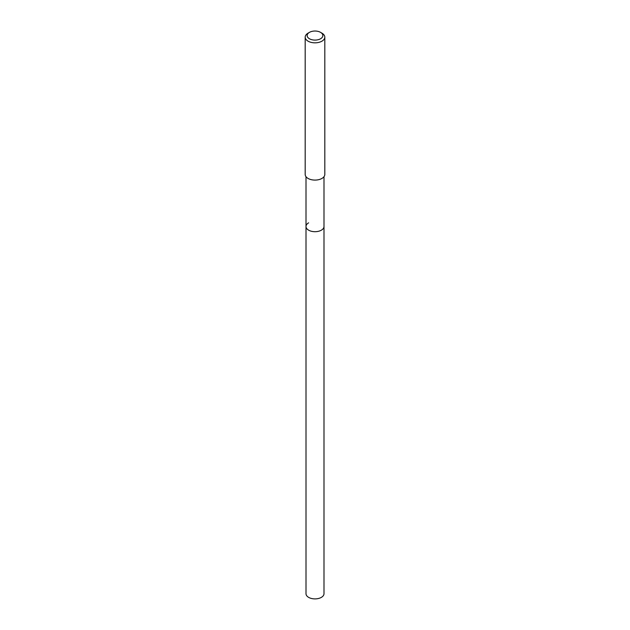 <?xml version="1.0" encoding="UTF-8"?>
<svg xmlns="http://www.w3.org/2000/svg" width="630" height="630" viewBox="0 0 630 630"><rect width="100%" height="100%" fill="white"/><g stroke="black" fill="none" stroke-linecap="round" stroke-linejoin="round"><path stroke-width="0.94" d="M306.007 176.691L306.007 593.704A8.993 5.19 0 0 0 311.559 598.5A8.993 5.19 0 0 0 321.363 597.374A8.993 5.19 0 0 0 323.993 593.704L323.993 226.509A8.993 5.19 180 0 1 321.363 230.178A8.993 5.19 180 0 1 311.559 231.305A8.993 5.19 180 0 1 306.007 226.509A8.993 5.19 180 0 1 308.637 222.831M306.007 226.509A8.993 5.19 0 0 0 311.559 231.305A8.993 5.19 0 0 0 321.363 230.178A8.993 5.19 0 0 0 323.993 226.509L323.993 176.691M305.188 37.162L305.188 174.431A9.812 5.662 0 0 0 311.244 179.66A9.812 5.662 0 0 0 321.938 178.432A9.812 5.662 0 0 0 324.812 174.431L324.812 37.162A9.812 5.662 180 0 1 321.938 41.17A9.812 5.662 180 0 1 311.244 42.399A9.812 5.662 180 0 1 305.188 37.162A9.812 5.662 180 0 1 308.062 33.162L309.448 32.358A7.851 4.528 180 0 1 320.552 32.358A7.851 4.528 180 0 1 320.552 38.769A7.851 4.528 180 0 1 309.448 38.769A7.851 4.528 180 0 1 309.448 32.358L308.062 33.162M320.552 32.358L321.938 33.162A9.812 5.662 180 0 1 324.812 37.162"/></g></svg>
